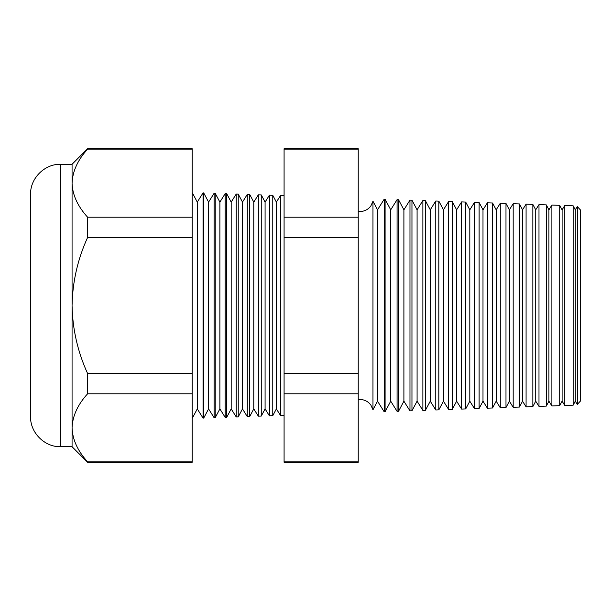 <?xml version="1.0" encoding="UTF-8"?>
<svg xmlns="http://www.w3.org/2000/svg" width="611" height="611" viewBox="0 0 611 611"><rect width="100%" height="100%" fill="white"/><g stroke="black" fill="none" stroke-linecap="round" stroke-linejoin="round"><path stroke-width="0.92" d="M372.97 409.767L377.537 401.175L377.537 209.825L372.97 201.233L372.97 409.767L370.885 405.093C368.196 401.488 364.607 399.625 360.116 399.51L358.229 399.647M577.296 206.587L580.45 209.97L580.45 401.03L577.296 404.413L577.296 206.587L575.279 209.825L575.279 401.175L573.141 405.192L564.785 405.483L564.785 205.517L562.097 209.825L562.097 401.175L559.707 405.658L551.886 405.933L551.886 205.067L548.915 209.825L548.915 401.175L546.28 406.124L538.986 406.384L538.986 204.616L535.725 209.825L535.725 401.175L532.845 406.598L526.079 406.834L526.079 204.166L522.542 209.825L522.542 401.175L519.411 407.063L513.179 407.285L513.179 203.715L509.36 209.825L509.36 401.175L505.984 407.537L500.279 407.736L500.279 203.264L496.178 209.825L496.178 401.175L492.55 408.003L487.379 408.186L487.379 202.814L482.995 209.825L482.995 401.175L479.116 408.476L474.48 408.637L474.48 202.363L469.813 209.825L469.813 401.175L465.689 408.942L461.58 409.087L461.58 201.913L456.631 209.825L456.631 401.175L452.255 409.408L448.673 409.538L448.673 201.462L443.449 209.825L443.449 401.175L438.82 409.882L435.773 409.989L435.773 201.011L430.266 209.825L430.266 401.175L425.393 410.348L422.873 410.439L422.873 200.561L417.084 209.825L417.084 401.175L411.959 410.821L409.973 410.89L409.973 200.11L403.902 209.825L403.902 401.175L398.525 411.287L397.074 411.34L397.074 199.66L390.719 209.825L390.719 401.175L385.09 411.753L384.174 411.791L384.174 199.209L377.537 209.825M575.279 209.825L573.141 205.808L573.141 405.192M562.097 209.825L559.707 205.342L559.707 405.658M548.915 209.825L546.28 204.876L546.28 406.124M535.725 209.825L532.845 204.402L532.845 406.598M522.542 209.825L519.411 203.937L519.411 407.063M509.36 209.825L505.984 203.463L505.984 407.537M496.178 209.825L492.55 202.997L492.55 408.003M482.995 209.825L479.116 202.524L479.116 408.476M469.813 209.825L465.689 202.058L465.689 408.942M456.631 209.825L452.255 201.592L452.255 409.408M443.449 209.825L438.82 201.118L438.82 409.882M430.266 209.825L425.393 200.652L425.393 410.348M417.084 209.825L411.959 200.179L411.959 410.821M403.902 209.825L398.525 199.713L398.525 411.287M390.719 209.825L385.09 199.247L385.09 411.753M284.084 415.281L280.457 415.411L280.457 195.589L276.378 202.104L276.378 408.896L272.773 415.679L269.398 415.793L269.398 195.207L265.082 202.104L265.082 408.896L261.256 416.083L258.338 416.183L258.338 194.817L253.779 202.104L253.779 408.896L249.746 416.481L247.279 416.572L247.279 194.428L242.483 202.104L242.483 408.896L238.237 416.885L236.22 416.954L236.22 194.046L231.179 202.104L231.179 408.896L226.719 417.29L225.161 417.344L225.161 193.656L219.884 202.104L219.884 408.896L215.209 417.687L214.102 417.725L214.102 193.275L208.588 202.104L208.588 408.896L203.692 418.092L203.051 418.115L203.051 192.885L197.284 202.104L197.284 408.896L192.182 418.497M276.378 202.104L272.773 195.321L272.773 415.679M265.082 202.104L261.256 194.917L261.256 416.083M253.779 202.104L249.746 194.519L249.746 416.481M242.483 202.104L238.237 194.115L238.237 416.885M231.179 202.104L226.719 193.71L226.719 417.29M219.884 202.104L215.209 193.313L215.209 417.687M208.588 202.104L203.692 192.908L203.692 418.092M60.68 446.74C44.58 447.16 30.138 432.71 30.55 416.61L30.55 194.39C30.138 178.29 44.58 163.84 60.68 164.26L60.68 446.74L72.067 446.74L87.61 462.275L87.61 461.84L192.182 461.84L192.182 462.275L87.61 462.275M60.68 164.26L72.067 164.26L72.067 305.5C72.526 329.184 77.704 351.867 87.61 373.542L87.61 393.797C77.727 404.574 72.549 415.915 72.067 427.822C72.488 439.592 77.666 450.933 87.61 461.84M72.067 164.26L87.61 148.725L192.182 148.725L192.182 149.16L87.61 149.16C77.727 159.937 72.549 171.279 72.067 183.178L72.442 178.061M192.182 149.16L192.182 393.797L87.61 393.797M192.182 393.797L192.182 461.84M192.182 373.542L87.61 373.542M192.182 237.458L87.61 237.458C77.712 259.095 72.533 281.778 72.067 305.5L72.067 446.74M192.182 217.203L87.61 217.203L87.61 237.458M72.067 183.178C72.488 194.955 77.666 206.297 87.61 217.203M87.61 148.725L87.61 149.16M358.229 148.725L358.229 462.275L284.084 462.275L284.084 148.725L358.229 148.725M358.229 149.16L284.084 149.16M358.229 217.203L284.084 217.203M358.229 237.458L284.084 237.458M358.229 373.542L284.084 373.542M358.229 393.797L284.084 393.797M358.229 461.84L284.084 461.84M372.97 201.233L370.885 205.907C368.196 209.512 364.607 211.375 360.116 211.49L358.229 211.353M197.284 202.104L192.182 192.503M284.084 195.719L280.457 195.589M573.141 205.808L564.785 205.517M203.692 192.908L203.051 192.885M215.209 193.313L214.102 193.275M226.719 193.71L225.161 193.656M238.237 194.115L236.22 194.046M249.746 194.519L247.279 194.428M261.256 194.917L258.338 194.817M272.773 195.321L269.398 195.207M385.09 199.247L384.174 199.209M398.525 199.713L397.074 199.66M411.959 200.179L409.973 200.11M425.393 200.652L422.873 200.561M438.82 201.118L435.773 201.011M452.255 201.592L448.673 201.462M465.689 202.058L461.58 201.913M479.116 202.524L474.48 202.363M492.55 202.997L487.379 202.814M505.984 203.463L500.279 203.264M519.411 203.937L513.179 203.715M532.845 204.402L526.079 204.166M546.28 204.876L538.986 204.616M559.707 205.342L551.886 205.067M197.284 408.896L203.051 418.115M208.588 408.896L214.102 417.725M219.884 408.896L225.161 417.344M231.179 408.896L236.22 416.954M242.483 408.896L247.279 416.572M253.779 408.896L258.338 416.183M265.082 408.896L269.398 415.793M276.378 408.896L280.457 415.411M377.537 401.175L384.174 411.791M390.719 401.175L397.074 411.34M403.902 401.175L409.973 410.89M417.084 401.175L422.873 410.439M430.266 401.175L435.773 409.989M443.449 401.175L448.673 409.538M456.631 401.175L461.58 409.087M469.813 401.175L474.48 408.637M482.995 401.175L487.379 408.186M496.178 401.175L500.279 407.736M509.36 401.175L513.179 407.285M522.542 401.175L526.079 406.834M535.725 401.175L538.986 406.384M548.915 401.175L551.886 405.933M562.097 401.175L564.785 405.483M575.279 401.175L577.296 404.413"/></g></svg>
